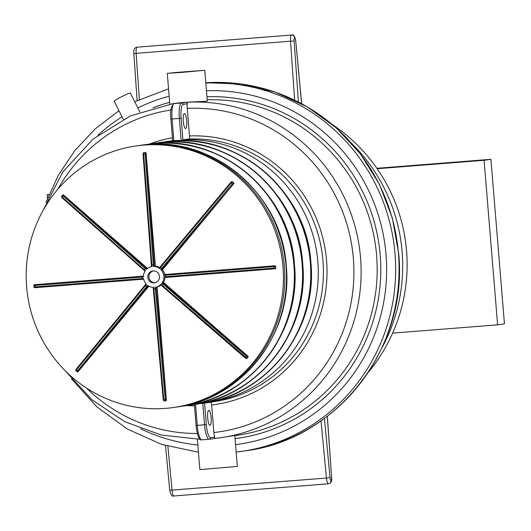 <?xml version="1.0" encoding="UTF-8"?>
<svg xmlns="http://www.w3.org/2000/svg" width="531" height="531" viewBox="0 0 531 531"><rect width="100%" height="100%" fill="white"/><g stroke="black" fill="none" stroke-linecap="round" stroke-linejoin="round"><path stroke-width="0.8" d="M123.265 119.302L114.185 101.189A9.054 0.677 -26.6 0 1 121.088 96.974A9.054 0.677 -26.6 0 1 130.108 93.038A9.054 0.677 -26.6 0 1 130.367 93.071L139.885 112.048M139.022 145.547C209.891 133.248 282.286 192.687 286.282 266.144C293.358 333.276 242.242 399.179 176.723 407.038A132.1 128.555 -98.2 0 0 286.043 266.19A132.1 128.555 -98.2 0 0 147.054 144.651A132.1 128.555 -98.2 0 0 139.022 145.547L137.317 145.793A132.1 128.555 81.8 0 1 145.341 144.897A132.1 128.555 81.8 0 1 283.932 262.307A132.1 128.555 81.8 0 1 175.018 407.284A132.1 128.555 -98.2 0 0 283.932 262.307A132.1 128.555 -98.2 0 0 145.341 144.897A132.1 128.555 -98.2 0 0 137.317 145.793L135.949 145.992A132.1 128.555 81.8 0 1 143.974 145.096A132.1 128.555 81.8 0 1 282.565 262.506A132.1 128.555 81.8 0 1 173.65 407.483A132.1 128.555 81.8 0 1 165.619 408.372A132.1 128.555 81.8 0 1 27.028 290.961A132.1 128.555 81.8 0 1 135.949 145.992M153.147 270.916A6.007 5.841 81.8 0 1 159.446 276.253A6.007 5.841 81.8 0 1 154.129 282.884A6.007 5.841 81.8 0 1 147.83 277.547A6.007 5.841 81.8 0 1 153.147 270.916M163.674 283.547L162.101 285.286L160.966 284.291A10.507 10.228 81.8 0 1 155.225 287.291L155.351 288.811L153.89 288.924L153.764 287.404A10.507 10.228 81.8 0 1 147.611 285.339L146.649 286.501L145.534 285.525L146.496 284.364A10.507 10.228 81.8 0 1 143.529 278.45L142.049 278.569L141.923 277.076L143.403 276.956A10.507 10.228 81.8 0 1 145.368 270.651L144.233 269.662L145.175 268.52L146.31 269.516A10.507 10.228 81.8 0 1 152.052 266.516L151.926 264.996L153.379 264.876L153.505 266.403A10.507 10.228 81.8 0 1 159.658 268.46L160.621 267.305L161.736 268.281L160.78 269.436A10.507 10.228 81.8 0 1 163.747 275.35L165.227 275.237L165.347 276.731L163.867 276.85A10.507 10.228 81.8 0 1 161.909 283.149L246.537 356.328L247.161 355.724L163.674 283.547L162.486 282.505L163.482 282.359L247.884 356.168A0.75 0.73 81.8 0 1 247.97 357.224L247.028 358.365A0.75 0.73 81.8 0 1 246.57 358.617L246.563 358.617A0.75 0.73 -98.2 0 0 247.015 358.365L162.101 285.286L161.769 285.817L245.256 358L246.537 356.328L247.957 357.224A0.75 0.73 -98.2 0 0 247.871 356.168L247.161 355.724M161.749 283.381L162.526 282.545M161.769 285.817L245.986 358.445A0.75 0.73 -98.2 0 0 246.563 358.617L245.256 358M160.707 284.735L161.172 284.085M156.247 288.718L155.351 288.811L165.26 399.438L166.163 399.332L156.114 287.125L157.11 286.986L166.402 400.029A0.75 0.73 81.8 0 1 165.772 400.832A0.75 0.73 -98.2 0 0 166.389 400.035L166.163 399.332M154.959 287.324L156.127 287.132M163.249 399.564L153.187 287.39L153.313 288.957L153.89 288.924L163.807 399.558L165.26 399.438A1.5 0.345 85.5 0 0 165.718 400.839A1.5 0.345 85.5 0 0 165.725 400.839A0.75 0.73 -98.2 0 0 165.772 400.832L164.265 400.951A1.5 0.345 -94.5 0 1 163.807 399.558L163.229 399.571L163.475 400.261A0.75 0.73 -98.2 0 0 164.258 400.951M147.386 286.959L146.649 286.501L77.652 370.698L78.396 371.149L148.322 285.831M148.906 286.176L78.123 371.673A0.75 0.73 81.8 0 1 77.665 371.926A0.75 0.73 -98.2 0 0 78.11 371.673L78.396 371.149M146.065 283.906L145.136 285.014L145.534 285.525L76.537 369.722L77.652 370.698L77.081 371.753A0.75 0.73 -98.2 0 0 77.659 371.926L75.92 370.771L76.537 369.722L76.145 369.204L145.129 285.034M142.288 279.293L142.049 278.569L35.026 286.946L35.285 287.669L143.669 279.18L35.278 287.669L33.957 287.005A0.75 0.73 -98.2 0 0 34.747 287.702L35.278 287.669M143.423 276.193L142.042 276.299L141.923 277.076L34.907 285.452L35.026 286.946L33.918 287.019L33.798 285.519L34.907 285.452L35.039 284.676L34.502 284.709L143.43 276.127M34.462 284.709A0.75 0.73 81.8 0 1 34.515 284.709A0.75 0.73 -98.2 0 0 33.838 285.512L34.469 284.709M62.512 195.169L61.616 196.244L63.023 194.85A0.75 0.73 81.8 0 1 63.601 195.023A0.75 0.73 -98.2 0 0 63.01 194.85A0.75 0.73 81.8 0 1 63.023 194.85A0.75 0.73 -98.2 0 0 62.558 195.109L63.302 196.105L62.359 197.24L61.576 196.264L62.047 197.791L145.023 271.175L143.914 270.206L144.233 269.662L62.359 197.24L62.047 197.791L143.908 270.179M146.941 268.912L145.826 267.936L145.175 268.52L63.302 196.105L63.959 195.521L63.587 195.023L147.538 268.42M151.368 265.035L151.926 264.996L143.629 154.129L143.051 154.189L151.501 266.615M143.855 152.636L145.308 152.516A1.5 0.345 85.5 0 0 145.082 154.017L143.629 154.129A1.5 0.345 -94.5 0 1 143.855 152.636A0.75 0.73 -98.2 0 0 143.808 152.636L143.815 152.636A0.75 0.73 81.8 0 1 143.861 152.629L145.321 152.516A0.75 0.73 81.8 0 1 146.111 153.207L155.404 266.257L153.24 266.403M154.415 266.396L154.282 264.81L153.379 264.876L145.082 154.017L145.985 153.957L146.098 153.207A0.75 0.73 -98.2 0 0 145.308 152.516L145.321 152.516M160.229 266.801L160.621 267.305L231.237 182.87L230.819 182.385L231.463 181.801A0.75 0.73 -98.2 0 1 231.914 181.549A0.75 0.73 81.8 0 1 232.505 181.715L233.62 182.697A0.75 0.73 81.8 0 1 233.706 183.753L162.446 269.821L161.457 269.967L162.459 268.752L161.736 268.281L232.352 183.845L231.237 182.87L232.492 181.721A0.75 0.73 -98.2 0 0 231.914 181.549L160.229 266.801M159.897 268.633L159.333 268.036M230.819 182.385L160.203 266.827M161.484 269.914L160.588 269.237M163.8 275.635L163.853 274.633M165.327 274.467L274.839 265.772A0.75 0.73 81.8 0 1 275.629 266.462L275.748 267.956A0.75 0.73 81.8 0 1 275.124 268.759A0.75 0.73 -98.2 0 0 275.735 267.963L165.347 276.731L165.566 277.454L274.195 268.845L273.95 265.852L165.327 274.467L165.227 275.237L275.616 266.462A0.75 0.73 -98.2 0 0 274.826 265.772L273.95 265.852M162.446 269.821A10.507 10.228 81.8 0 1 164.769 274.441M155.404 266.257A10.507 10.228 81.8 0 1 159.625 267.511M165.008 277.501A10.507 10.228 81.8 0 1 163.482 282.359M165.566 277.454L275.071 268.766A0.75 0.73 -98.2 0 0 275.118 268.759L274.195 268.845M164.092 277.514L163.873 276.558M160.993 285.14A10.507 10.228 81.8 0 1 157.11 286.986M153.366 270.903A6.007 5.841 -98.2 0 0 155.072 282.731M182.12 72.389L168.924 73.232L175.396 72.508L203.127 70.424L182.12 72.389M204.774 70.284L167.278 73.371L204.774 70.284L207.309 101.195L184.204 102.364L172.761 103.678L130.427 115.904L92.865 139.235L62.771 171.998L42.307 211.829M186.826 102.277A168.725 164.198 -98.2 0 1 360.244 254.449A168.725 164.198 -98.2 0 1 220.916 437.67L214.511 438.467A168.725 164.198 -98.2 0 0 220.916 437.67L234.795 435.493L237.337 466.404L203.904 469.318L199.848 469.484L197.366 439.31M210.017 425.318A7.507 1.726 -94.5 0 1 209.991 425.318A7.507 1.726 -94.5 0 1 207.687 418.023A7.507 1.726 -94.5 0 1 208.783 410.357A7.507 1.726 -94.5 0 1 208.809 410.35A7.507 1.726 -94.5 0 1 211.112 417.645A7.507 1.726 -94.5 0 1 210.017 425.318M185.618 128.529A7.507 1.726 -94.5 0 1 185.591 128.529A7.507 1.726 -94.5 0 1 183.288 121.241A7.507 1.726 -94.5 0 1 184.383 113.568A7.507 1.726 -94.5 0 1 184.41 113.568A7.507 1.726 -94.5 0 1 186.713 120.856A7.507 1.726 -94.5 0 1 185.618 128.529M186.66 102.251L181.529 102.987A1.5 1.46 81.8 0 1 183.109 104.368L187.33 103.757L186.66 102.251L179.113 102.861M187.33 103.757A6.007 1.381 85.5 0 0 187.237 108.311L189.501 135.836A3 0.69 -94.5 0 1 189.063 138.93L183.938 139.666A6.007 1.381 85.5 0 0 183.275 140.722M188.04 139.076A132.1 128.555 81.8 0 1 322.775 258.829A132.1 128.555 81.8 0 1 213.641 401.715L208.51 402.452A132.1 128.555 -98.2 0 1 205.311 402.876A6.007 1.381 85.5 0 0 205.563 402.949A6.007 1.381 85.5 0 0 205.583 402.949L210.707 402.206A3 0.69 -94.5 0 1 210.721 402.206A3 0.69 -94.5 0 1 211.637 405.1L213.9 432.626A6.007 1.381 85.5 0 0 214.736 437.046L210.508 437.657A13.507 3.1 -94.5 0 1 206.327 424.634L204.548 402.983M214.736 437.046L214.351 438.52L209.267 439.256A1.5 1.46 -98.2 0 0 210.508 437.657M49.071 194.446L47.14 194.724L47.445 198.488M497.613 324.846L484.086 160.296L490.923 159.313L504.45 323.864L497.613 324.846L392.621 333.116M47.14 194.724L49.018 194.572M377.176 168.719L484.086 160.296M376.884 168.294L490.923 159.313M247.015 358.365L247.97 357.224M77.022 371.7L75.92 370.771L76.145 369.204L146.058 283.899M76.132 369.231L75.88 369.722M142.042 276.299L35.039 284.676M61.702 197.306L62.041 197.771M145.826 267.936L63.959 195.521M151.481 266.622L143.051 154.189L143.808 152.636A0.75 0.73 -98.2 0 0 143.184 153.439L143.071 154.182M154.282 264.81L145.985 153.957M162.459 268.752L233.7 183.753A0.75 0.73 -98.2 0 0 233.607 182.697L232.505 181.715M233.607 182.697L232.352 183.845L233.069 184.33M275.616 266.462L275.748 267.956M184.927 405.857A132.1 128.555 -98.2 0 0 294.247 265.009A132.1 128.555 -98.2 0 0 155.258 143.47A132.1 128.555 -98.2 0 0 147.226 144.366C218.095 132.066 290.49 191.499 294.486 264.962C301.562 332.094 250.446 397.998 184.927 405.857L180.646 406.407A132.1 128.555 -98.2 0 0 184.582 405.903A132.1 128.555 -98.2 0 0 293.909 265.062A132.1 128.555 -98.2 0 0 154.913 143.516A132.1 128.555 -98.2 0 0 146.888 144.412L142.965 145.043M193.131 404.668A132.1 128.555 -98.2 0 0 302.451 263.827A132.1 128.555 -98.2 0 0 163.455 142.288A132.1 128.555 -98.2 0 0 155.43 143.178C226.299 130.885 298.694 190.317 302.69 263.781C309.765 330.913 258.65 396.81 193.131 404.668L188.85 405.226A132.1 128.555 -98.2 0 0 192.786 404.722A132.1 128.555 -98.2 0 0 302.112 263.88A132.1 128.555 -98.2 0 0 163.117 142.335A132.1 128.555 -98.2 0 0 155.092 143.231L151.169 143.861M201.335 403.487A132.1 128.555 -98.2 0 0 310.655 262.646A132.1 128.555 -98.2 0 0 171.659 141.107A132.1 128.555 -98.2 0 0 163.634 141.996C234.503 129.703 306.891 189.136 310.894 262.593C317.969 329.731 266.854 395.628 201.335 403.487L197.054 404.045A132.1 128.555 -98.2 0 0 200.99 403.54A132.1 128.555 -98.2 0 0 310.316 262.692A132.1 128.555 -98.2 0 0 171.321 141.153A132.1 128.555 -98.2 0 0 163.296 142.049L159.373 142.673M235.054 438.639A171.725 167.119 -98.2 0 0 380.209 255.132A171.725 167.119 -98.2 0 0 206.944 96.715M234.808 435.666L236.979 435.354A168.725 164.198 -98.2 0 0 376.612 255.457A168.725 164.198 -98.2 0 0 207.196 99.788M169.157 96.23A177.732 172.967 -98.2 0 0 137.834 107.952M122.017 116.807A177.732 172.967 -98.2 0 0 97.989 135.159M235.545 444.626A177.732 172.967 -98.2 0 0 386.037 254.674A177.732 172.967 -98.2 0 0 206.453 90.721M245.149 450.859A185.239 180.268 -98.2 0 0 398.442 253.36A185.239 180.268 -98.2 0 0 205.796 82.763L240.921 83.958L275.197 92.102L307.336 106.884L336.11 127.739L360.443 153.871L379.413 184.303L392.309 217.876L398.642 253.32C408.565 347.5 336.906 439.86 245.149 450.859L236.156 452.067A185.239 180.268 -98.2 0 0 241.731 451.357A185.239 180.268 -98.2 0 0 395.024 253.851A185.239 180.268 -98.2 0 0 205.822 83.062M382.154 347.46A168.725 164.198 -98.2 0 0 402.113 251.787A168.725 164.198 -98.2 0 0 352.916 144.671M321.029 420.837L326.439 478.059L169.734 490.252C170.643 494.892 172.051 496.797 173.956 495.967A6.306 1.447 -94.5 0 1 173.956 495.967A6.306 1.447 -94.5 0 1 172.051 490.226L167.902 446.299M327.269 416.284L331.616 477.376C332.154 481.099 331.138 483.237 328.556 483.781L328.543 483.781A3 2.921 -98.2 0 0 328.556 483.781L328.344 483.807A6.306 1.447 85.5 0 0 328.364 483.807A3 2.921 -98.2 0 0 331.032 480.582A3.305 0.757 -94.5 0 1 330.023 477.575L326.439 478.059A6.306 1.447 85.5 0 0 328.344 483.807L173.956 495.967L328.324 483.807M330.023 477.575L324.428 418.408M328.556 483.781A3 2.921 -98.2 0 0 331.045 480.582L331.032 480.582A3.305 0.757 -94.5 0 0 331.536 477.356M301.674 103.704L295.721 40.748L301.588 103.658M295.721 40.748C294.811 36.108 293.404 34.203 291.499 35.033A6.306 1.447 85.5 0 0 291.479 35.033A3 2.921 81.8 0 1 294.639 37.794A3.305 0.757 -94.5 0 1 295.648 40.801M139.361 99.47L136.135 53.352L290.523 41.192A6.306 1.447 85.5 0 1 291.466 35.033L137.078 47.199L291.466 35.033A3 2.921 81.8 0 1 294.625 37.794L294.639 37.794A3.305 0.757 -94.5 0 0 294.134 41.02L290.523 41.192L294.645 100.12M298.395 101.985L294.134 41.02M133.839 53.624L136.135 53.352A6.306 1.447 -94.5 0 1 137.078 47.199A3 2.921 -98.2 0 0 136.898 47.219A3 2.921 -98.2 0 0 136.905 47.219C134.409 47.631 133.394 49.768 133.839 53.624L137.117 100.538M291.499 35.033L137.111 47.193A6.306 1.447 -94.5 0 1 137.111 47.193A6.306 1.447 -94.5 0 1 137.137 47.193M181.171 140.715L179.345 118.44L172.057 119.01A15.014 3.445 -94.5 0 1 174.248 103.558L181.529 102.987A15.014 3.445 85.5 0 0 179.345 118.44L181.137 118.274A13.507 3.1 -94.5 0 1 183.109 104.368M182.983 140.722L181.137 118.274M179.239 102.835L174.155 103.572A1.5 1.46 -98.2 0 1 174.248 103.558L179.372 102.822M170.942 119.077L172.057 119.01L173.863 140.947M187.244 108.397A162.718 158.357 81.8 0 1 353.354 258.431A162.718 158.357 81.8 0 1 213.893 432.539M211.63 405A135.1 131.476 -98.2 0 0 326.558 260.542A135.1 131.476 -98.2 0 0 189.507 135.943M205.311 402.876L208.51 402.452A132.1 128.555 -98.2 0 0 317.691 259.978A132.1 128.555 -98.2 0 0 183.719 139.779M202.762 403.275L204.528 424.8L206.327 424.634M195.514 404.303L197.247 425.371L204.528 424.8A15.014 3.445 85.5 0 0 209.128 439.27L201.846 439.847A15.014 3.445 -94.5 0 1 197.247 425.371L196.131 425.437M209.075 439.276L201.893 439.841A15.014 3.445 -94.5 0 1 201.846 439.847C200.233 440.557 197.426 438.029 196.092 425.444L194.373 404.489M172.681 140.708A132.1 128.555 -98.2 0 0 170.809 140.961L167.232 141.531M178.21 102.987A168.725 164.198 -98.2 0 0 172.761 103.678M198.481 433.495A162.718 158.357 81.8 0 1 86.5 388.068M57.833 189.222A162.718 158.357 81.8 0 1 172.011 109.851M172.442 137.755A135.1 131.476 -98.2 0 0 149.271 144.087M186.965 405.545A135.1 131.476 -98.2 0 0 194.485 405.883M140.29 428.597A177.732 172.967 -98.2 0 0 197.837 445.031M169.661 102.31A171.725 167.119 -98.2 0 0 153.034 107.806M165.718 400.839L164.265 400.951C163.906 401.31 163.561 400.852 163.229 399.571L153.313 288.957M173.65 407.483L176.723 407.038M45.985 202.391L58.43 175.13L75.05 150.339L95.407 128.668L118.957 110.7M134.708 101.726L168.553 88.836M165.513 445.595L169.734 490.252M331.616 477.376L327.342 416.231M174.155 103.572C170.942 106.233 169.86 111.404 170.902 119.083L172.708 141.027M172.681 140.695L170.809 140.961M65.22 370.771L92.036 399.83L124.719 421.674L161.437 435.081L200.147 439.296M167.278 73.371L169.807 104.129M368.262 372.404A168.725 168.725 0 0 0 332.545 124.666M71.413 378.782L96.914 406.912L127.48 429.114L161.802 444.434L198.428 452.213M163.634 141.996L163.296 142.049M155.43 143.178L155.092 143.231M147.226 144.366L146.888 144.412"/></g></svg>
